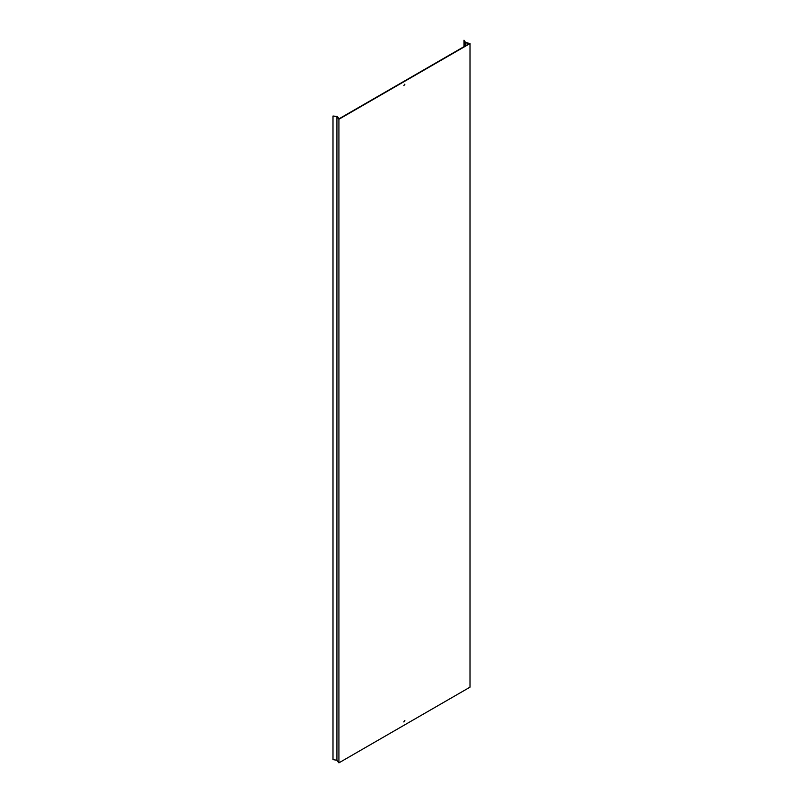 <?xml version="1.0" encoding="UTF-8"?>
<svg xmlns="http://www.w3.org/2000/svg" width="803" height="803" viewBox="0 0 803 803"><rect width="100%" height="100%" fill="white"/><g stroke="black" fill="none" stroke-linecap="round" stroke-linejoin="round"><path stroke-width="1.2" d="M403.849 721.756L404.893 720.652L403.849 721.756M404.692 720.612L403.899 721.997M403.849 85.369L404.893 84.265L403.849 85.369M404.692 84.235L403.899 85.62M463.963 46.674L463.963 40.22L465.148 42.619L469.193 43.663L339.067 118.784L337.27 116.455L332.994 116.023L332.994 759.618L336.929 760.27L336.929 116.676L332.994 116.023M463.963 40.22L465.549 42.429L470.006 43.573L338.916 119.256L338.916 762.85L336.929 760.27M338.916 119.256L336.929 116.676M470.006 43.573L470.006 687.167L338.916 762.85M465.148 42.619L465.148 45.992"/></g></svg>

